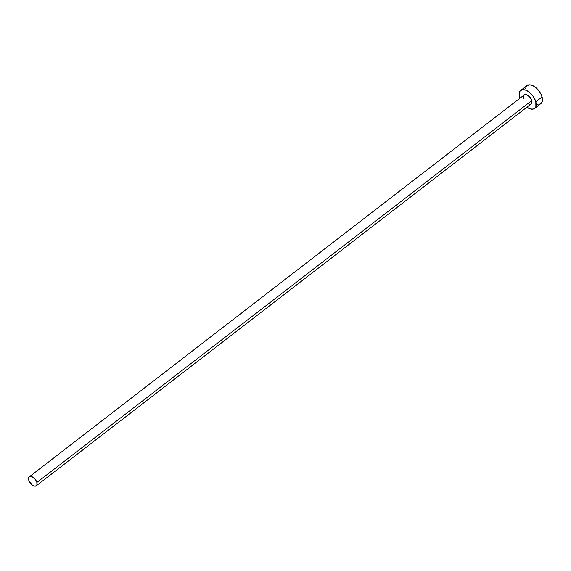<?xml version="1.0" encoding="UTF-8"?>
<svg xmlns="http://www.w3.org/2000/svg" width="571" height="571" viewBox="0 0 571 571"><rect width="100%" height="100%" fill="white"/><g stroke="black" fill="none" stroke-linecap="round" stroke-linejoin="round"><path stroke-width="0.86" d="M36.273 485.8L531.158 103.922A5.689 3.133 -127.7 0 0 531.751 100.596L36.872 482.474A5.689 3.133 52.3 0 1 36.273 485.8A5.689 3.133 52.3 0 1 32.14 485.022A5.689 3.133 52.3 0 1 28.736 480.125A5.689 3.133 52.3 0 1 29.328 476.799A5.689 3.133 52.3 0 1 33.468 477.577A5.689 3.133 52.3 0 1 36.872 482.474L531.751 100.596L531.936 102.323L531.016 104.022L529.738 104.307L528.154 103.851M534.627 108.426L540.894 103.594A11.37 6.26 -127.7 0 0 542.079 96.934L535.819 101.766A11.37 6.26 52.3 0 1 534.627 108.426A11.37 6.26 52.3 0 1 526.862 107.234L530.259 108.918L533.178 109.097L534.349 108.618L535.883 106.649L535.819 101.766L542.079 96.934A11.37 6.26 -127.7 0 0 535.277 87.142A11.37 6.26 -127.7 0 0 526.997 85.586L520.731 90.418A11.37 6.26 52.3 0 1 529.01 91.974A11.37 6.26 52.3 0 1 535.819 101.766L534.213 97.955L531.608 94.365L528.411 91.546L525.099 89.925L522.187 89.747L520.102 91.046L519.182 93.615L519.546 97.07A11.37 6.26 52.3 0 1 520.731 90.418M519.917 98.233A11.37 6.26 52.3 0 1 519.546 97.07L519.917 98.233M523.614 98.248L523.893 95.236L524.935 94.586L526.391 94.672L529.645 96.892L531.751 100.596A5.689 3.133 -127.7 0 0 528.346 95.7A5.689 3.133 -127.7 0 0 524.207 94.922L29.328 476.799M536.526 104.086L538.068 104.357M539.445 104.257L541.522 102.966L542.45 100.389L542.429 98.74L541.422 95.036L539.274 91.26L536.319 87.991L533 85.729L529.831 84.815L526.976 85.6M526.369 86.214L525.441 88.783M36.872 482.474L35.466 479.64L33.168 477.363L30.741 476.414L29.014 477.113L28.557 479.219L29.064 481.075L32.44 485.236L34.089 486.049L36.137 485.9L36.901 484.915L36.872 482.474"/></g></svg>
